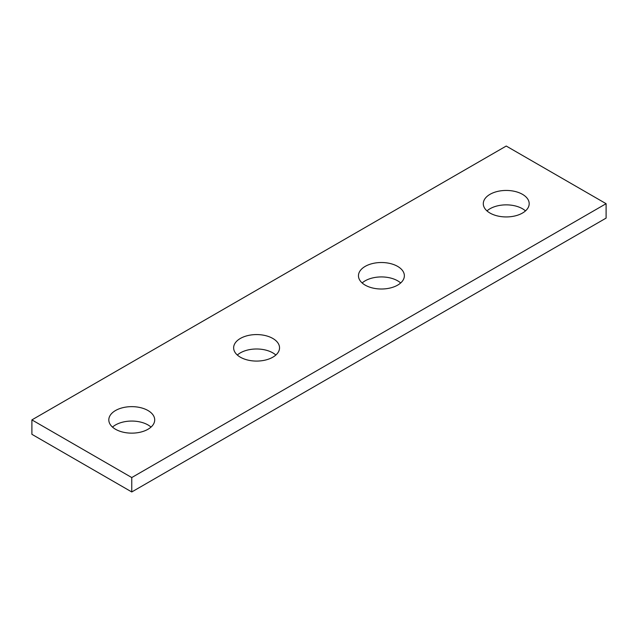 <?xml version="1.0" encoding="UTF-8"?>
<svg xmlns="http://www.w3.org/2000/svg" width="638" height="638" viewBox="0 0 638 638"><rect width="100%" height="100%" fill="white"/><g stroke="black" fill="none" stroke-linecap="round" stroke-linejoin="round"><path stroke-width="0.96" d="M31.9 419.892L131.763 477.551L606.1 203.689L506.237 146.038L31.9 419.892L31.9 434.311L131.763 491.962L131.763 477.551M131.763 491.962L606.1 218.108L606.1 203.689M400.672 282.969A22.952 13.246 0 0 0 362.153 282.969M275.847 355.031A22.952 13.246 0 0 0 237.328 355.031M151.015 427.101A22.952 13.246 0 0 0 147.992 424.94A22.952 13.246 0 0 0 112.503 427.101M525.497 210.899A22.952 13.246 0 0 0 486.985 210.899M365.183 285.13A22.952 13.246 0 0 0 390.193 288.001A22.952 13.246 0 0 0 404.364 275.76A22.952 13.246 0 0 0 381.412 262.513A22.952 13.246 0 0 0 358.46 275.76A22.952 13.246 0 0 0 365.183 285.13M240.359 357.192A22.952 13.246 0 0 0 265.368 360.071A22.952 13.246 0 0 0 279.54 347.83A22.952 13.246 0 0 0 256.588 334.575A22.952 13.246 0 0 0 233.636 347.83A22.952 13.246 0 0 0 240.359 357.192M147.992 410.529A22.952 13.246 0 0 0 122.982 407.65A22.952 13.246 0 0 0 108.811 419.892A22.952 13.246 0 0 0 131.763 433.146A22.952 13.246 0 0 0 154.707 419.892A22.952 13.246 0 0 0 147.992 410.529M490.008 213.06A22.952 13.246 0 0 0 515.018 215.931A22.952 13.246 0 0 0 529.189 203.689A22.952 13.246 0 0 0 506.237 190.443A22.952 13.246 0 0 0 483.293 203.689A22.952 13.246 0 0 0 490.008 213.06"/></g></svg>
